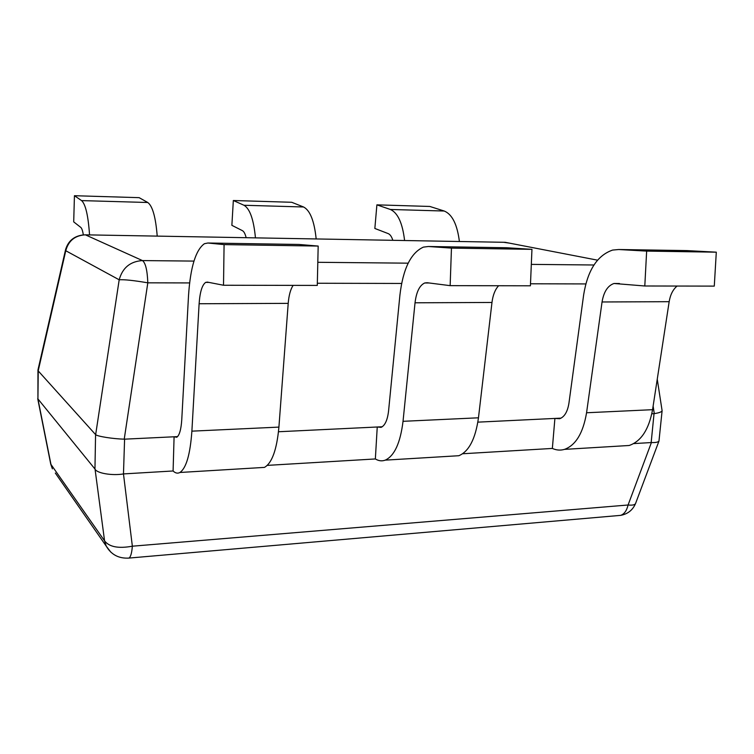 <?xml version="1.0" encoding="UTF-8"?>
<svg xmlns="http://www.w3.org/2000/svg" width="754" height="754" viewBox="0 0 754 754"><rect width="100%" height="100%" fill="white"/><g stroke="black" fill="none" stroke-linecap="round" stroke-linejoin="round"><path stroke-width="1.13" d="M174.089 436.783L173.09 470.977C175.38 473.201 177.661 473.701 179.933 472.475C186.238 468.14 190.225 454.37 191.884 431.156L199.113 303.749C199.942 292.005 202.138 284.88 205.691 282.382L207.397 282.109L223.514 285.248L224.079 244.607L207.887 243.014L204.409 243.712C195.72 249.951 190.423 267.208 188.528 295.483L181.752 419.837C181.092 429.582 179.424 435.388 176.747 437.254L174.089 436.783L177.558 436.613L124.589 439.167L123.477 473.936L132.355 546.198L628.082 505.001L651.399 442.551L633.671 443.597M259.282 467.706L264.447 467.395C271.996 463.097 276.822 449.667 278.914 427.103L288.207 303.362C288.867 295.37 290.507 289.376 293.108 285.37M223.514 285.248L317.283 285.417L318.179 246.058L298.98 244.456L207.887 243.014M224.079 244.607L318.179 246.058M377.245 426.99L375.351 458.95C378.649 460.958 381.948 461.354 385.256 460.138C394.427 455.897 400.355 442.956 403.032 421.316L415.03 302.797C416.378 291.892 419.62 285.285 424.747 282.976L427.188 282.731L450.147 285.653L451.457 248.104L428.376 246.501L423.39 247.123C410.836 252.835 403.013 268.839 399.912 295.134L388.564 411.005C387.481 420.101 384.992 425.558 381.09 427.367L377.245 426.99L382.269 426.755L278.49 431.75M451.957 456.132L458.837 455.718C468.931 451.514 475.472 438.875 478.47 417.801L491.976 302.458C492.918 295.031 495.142 289.451 498.62 285.738M450.147 285.653L530.411 285.794L531.956 249.338L506.745 247.746L428.376 246.501M451.457 248.104L531.956 249.338M554.906 418.432L552.352 448.432C556.386 450.251 560.439 450.562 564.51 449.375C575.792 445.228 583.144 433.022 586.565 412.758L602.05 301.977C603.775 291.798 607.762 285.634 614.01 283.485L644.802 285.992L646.649 251.101L618.685 249.517L612.616 250.074C597.291 255.333 587.639 270.252 583.653 294.833L568.921 403.296C567.526 411.825 564.435 416.971 559.638 418.724L554.906 418.432L561.08 418.131L477.857 422.146M621.004 445.972L629.156 445.491C641.117 441.392 648.921 429.46 652.568 409.686L669.166 301.685C670.325 294.739 672.954 289.527 677.073 286.049M644.802 285.992L714.283 286.115L716.3 252.175L686.828 250.592L618.685 249.517M646.649 251.101L716.3 252.175M94.957 469.007L95.57 434.587L38.237 370.94L37.926 398.941L50.952 464.398L104.57 540.844L95.042 469.12L37.983 398.989M651.164 442.56L654.038 413.654L651.833 413.757M552.352 448.432L462.645 453.757M375.351 458.95L267.293 465.378M173.09 470.977L123.826 473.898M83.326 234.909C74.118 236.011 68.199 240.912 65.579 249.612L38.02 369.686L38.237 370.94M95.57 434.587L95.654 434.653C97.351 436.396 112.864 438.866 124.231 439.167L124.589 439.167M654.038 413.654L654.284 413.626C659.043 412.9 661.654 411.938 662.106 410.732L657.252 379.196M95.042 469.12C96.691 473.21 112.11 475.868 123.477 473.936M37.964 370.073L37.926 398.941M651.399 442.551C655.565 442.721 658.091 442.221 658.977 441.043L662.106 410.732M246.143 237.698C245.201 233.853 243.966 231.506 242.439 230.667L231.874 225.333L233.335 200.507L291.704 202.279L303.551 206.982C310.101 210.375 314.314 221.035 316.171 238.952M233.335 200.507L243.994 205.267C249.894 208.707 253.712 219.574 255.446 237.868M392.843 240.309C391.675 236.652 390.129 234.419 388.206 233.608L374.851 228.462L376.896 204.852L429.827 206.455L444.238 211.026C452.202 214.306 457.254 224.466 459.393 241.497M376.896 204.852L390.365 209.471C397.81 212.798 402.551 223.146 404.587 240.526M83.345 234.909C82.676 230.79 81.828 228.292 80.791 227.406L73.704 221.874L74.439 195.71L139.141 197.661L147.775 202.496C152.562 206.021 155.71 217.218 157.209 236.115M74.439 195.71L81.583 200.602C85.56 204.164 88.218 215.597 89.547 234.909M191.884 431.156L278.914 427.103M199.113 303.749L288.207 303.362M403.032 421.316L478.47 417.801M415.03 302.797L491.976 302.458M586.565 412.758L652.568 409.686M602.05 301.977L669.166 301.685M95.654 434.653L119.189 279.8L65.768 250.733L38.19 370.874M189.612 282.929L147.812 282.825L124.231 439.167M654.284 413.626L653.115 406.104M585.83 283.928L530.496 283.787M401.628 283.457L317.33 283.25M597.507 260.158L505.218 242.317L85.381 234.833L142.468 260.582L193.957 261.091M317.811 262.298L408.159 263.174M531.316 264.381L593.945 264.993M55.306 473.031L106.257 546.16C111.3 554.755 118.896 558.723 129.047 558.073C130.715 556.829 131.818 552.87 132.355 546.198C118.472 548.742 109.217 546.961 104.57 540.844L106.257 546.16L110.885 552.211M52.394 468.865L50.754 464.181L52.394 468.865M617.931 515.604L620.636 515.368C627.771 514.021 632.738 510.09 635.537 503.559C634.755 504.935 632.276 505.425 628.082 505.001C626.725 510.675 624.246 514.134 620.636 515.368L127.784 558.177M119.189 279.8C124.174 279.423 133.712 280.431 147.812 282.825C147.322 270.29 145.541 262.882 142.468 260.582C130.254 261.384 122.497 267.783 119.189 279.8M65.579 249.612L65.768 250.733C68.482 240.715 75.023 235.418 85.381 234.833L84.636 234.833M503.663 242.288L509.459 243.137M243.994 205.267L303.551 206.982M390.365 209.471L444.238 211.026M81.583 200.602L147.775 202.496M179.933 472.475L264.447 467.395M205.691 282.382L208.811 282.392M385.256 460.138L458.837 455.718M424.747 282.976L429.214 282.986M564.51 449.375L629.156 445.491M614.01 283.485L619.439 283.504M50.754 464.181L37.719 398.668M635.537 503.559L658.977 441.043"/></g></svg>
